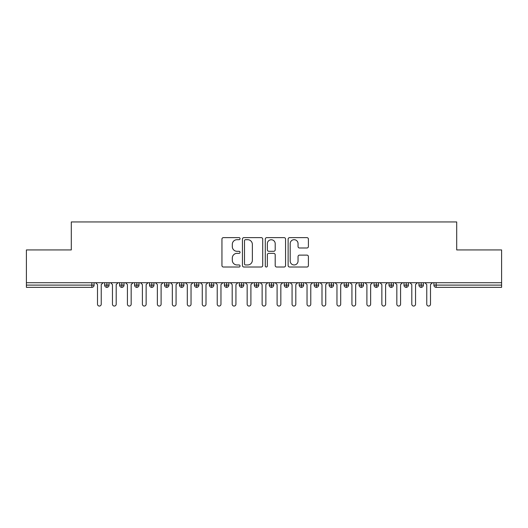<?xml version="1.0" encoding="UTF-8"?>
<svg xmlns="http://www.w3.org/2000/svg" width="528" height="528" viewBox="0 0 528 528"><rect width="100%" height="100%" fill="white"/><g stroke="black" fill="none" stroke-linecap="round" stroke-linejoin="round"><path stroke-width="0.79" d="M240.055 238.663A1.03 1.03 0 0 0 239.026 237.633L223.417 237.633A1.472 1.472 0 0 0 221.945 239.105L221.945 265.551A1.472 1.472 0 0 0 223.417 267.016L239.026 267.016A1.03 1.03 0 0 0 240.055 265.987A1.03 1.03 0 0 0 239.026 264.957L237.006 264.957A4.699 4.699 0 0 1 232.307 260.258L232.307 258.053A4.699 4.699 0 0 1 237.006 253.354L239.026 253.354A1.03 1.03 0 0 0 240.055 252.325A1.03 1.03 0 0 0 239.026 251.295L237.006 251.295A4.699 4.699 0 0 1 232.307 246.596L232.307 244.391A4.699 4.699 0 0 1 237.006 239.692L239.026 239.692A1.03 1.03 0 0 0 240.055 238.663M306.933 247.995A1.472 1.472 0 0 0 308.405 246.523L308.405 239.105A1.472 1.472 0 0 0 306.933 237.633L289.601 237.633A1.472 1.472 0 0 0 288.13 239.105L288.13 265.551A1.472 1.472 0 0 0 289.601 267.016L306.933 267.016A1.472 1.472 0 0 0 308.405 265.551L308.405 256.588A1.472 1.472 0 0 0 306.933 255.116L299.515 255.116A1.472 1.472 0 0 0 298.049 256.588L298.049 261.03A3.927 3.927 0 0 1 294.116 264.957A3.927 3.927 0 0 1 290.189 261.03L290.189 243.619A3.927 3.927 0 0 1 294.116 239.692A3.927 3.927 0 0 1 298.049 243.619L298.049 246.523A1.472 1.472 0 0 0 299.515 247.995L306.933 247.995M26.4 282.711L501.6 282.711L501.6 249.929L456.7 249.929L456.7 221.945L71.3 221.945L71.3 249.929L26.4 249.929L26.4 285.1L91.846 285.1L91.846 282.711M262.713 239.105A1.472 1.472 0 0 0 261.248 237.633L243.91 237.633A1.472 1.472 0 0 0 242.438 239.105L242.438 265.551A1.472 1.472 0 0 0 243.91 267.016L261.248 267.016A1.472 1.472 0 0 0 262.713 265.551L262.713 239.105M266.752 237.633L284.09 237.633A1.472 1.472 0 0 1 285.562 239.105L285.562 265.551A1.472 1.472 0 0 1 284.09 267.016L276.672 267.016A1.472 1.472 0 0 1 275.2 265.551L275.2 254.826A1.472 1.472 0 0 0 273.735 253.354L268.811 253.354A1.472 1.472 0 0 0 267.34 254.826L267.34 265.987A1.03 1.03 0 0 1 266.317 267.016A1.03 1.03 0 0 1 265.287 265.987L265.287 239.105A1.472 1.472 0 0 1 266.752 237.633M94.09 282.711L94.09 285.1A2.244 2.244 0 0 1 91.846 287.351L26.4 287.351L26.4 285.1M501.6 282.711L501.6 287.351L436.154 287.351A2.244 2.244 0 0 1 433.91 285.1L433.91 282.711L433.91 285.1A2.244 2.244 0 0 0 436.154 287.351L436.154 285.1L501.6 285.1M106.887 282.711L106.887 285.1L104.636 285.1L104.636 282.711L104.636 285.1A2.244 2.244 0 0 0 106.887 287.351A2.244 2.244 0 0 0 109.052 285.107L109.052 285.107A2.244 2.244 0 0 1 106.887 287.351A2.244 2.244 0 0 1 104.636 285.1A2.244 2.244 0 0 0 106.887 287.351L106.887 285.1L109.052 285.1L109.052 282.711L109.052 285.1M91.846 287.351A2.244 2.244 0 0 0 94.09 285.1A2.244 2.244 0 0 1 91.846 287.351L91.846 285.1L94.09 285.1M121.849 282.711L121.849 285.1L119.605 285.1L119.605 282.711L119.605 285.1A2.244 2.244 0 0 0 121.849 287.351A2.244 2.244 0 0 0 124.021 285.107L124.021 285.107A2.244 2.244 0 0 1 121.849 287.351A2.244 2.244 0 0 1 119.605 285.1A2.244 2.244 0 0 0 121.849 287.351L121.849 285.1L124.021 285.1L124.021 282.711L124.021 285.1M136.818 282.711L136.818 285.1L134.574 285.1L134.574 282.711L134.574 285.1A2.244 2.244 0 0 0 136.818 287.351A2.244 2.244 0 0 0 138.989 285.107L138.989 285.107A2.244 2.244 0 0 1 136.818 287.351A2.244 2.244 0 0 1 134.574 285.1A2.244 2.244 0 0 0 136.818 287.351L136.818 285.1L138.989 285.1L138.989 282.711L138.989 285.1M151.787 282.711L151.787 285.1L149.543 285.1L149.543 282.711L149.543 285.1A2.244 2.244 0 0 0 151.787 287.351A2.244 2.244 0 0 0 153.958 285.107L153.958 285.107A2.244 2.244 0 0 1 151.787 287.351A2.244 2.244 0 0 1 149.543 285.1A2.244 2.244 0 0 0 151.787 287.351L151.787 285.1L153.958 285.1L153.958 282.711M166.756 282.711L166.756 287.351A2.244 2.244 0 0 1 164.505 285.1A2.244 2.244 0 0 0 166.756 287.351A2.244 2.244 0 0 1 164.505 285.1L164.505 282.711M168.92 282.711L168.92 285.107L164.505 285.1M181.718 282.711L181.718 285.1L179.474 285.1L179.474 282.711L179.474 285.1A2.244 2.244 0 0 0 181.718 287.351A2.244 2.244 0 0 0 183.889 285.107L183.889 285.107A2.244 2.244 0 0 1 181.718 287.351A2.244 2.244 0 0 1 179.474 285.1A2.244 2.244 0 0 0 181.718 287.351L181.718 285.1L183.889 285.1L183.889 282.711L183.889 285.1M196.687 287.351A2.244 2.244 0 0 1 194.443 285.1L194.443 282.711L194.443 285.1A2.244 2.244 0 0 0 196.687 287.351A2.244 2.244 0 0 0 198.858 285.107L198.858 282.711L198.858 285.1L196.687 285.1L196.687 287.351A2.244 2.244 0 0 0 198.858 285.107M211.655 282.711L211.655 285.1L209.411 285.1A2.244 2.244 0 0 0 211.655 287.351A2.244 2.244 0 0 1 209.411 285.1L209.411 282.711L209.411 285.1A2.244 2.244 0 0 0 211.655 287.351A2.244 2.244 0 0 0 213.82 285.107L213.82 282.711L213.82 285.1L211.655 285.1L211.655 287.351A2.244 2.244 0 0 0 213.82 285.107M226.618 282.711L226.618 285.1L224.374 285.1L224.374 282.711L224.374 285.1A2.244 2.244 0 0 0 226.618 287.351A2.244 2.244 0 0 0 228.789 285.107L228.789 285.107A2.244 2.244 0 0 1 226.618 287.351A2.244 2.244 0 0 1 224.374 285.1A2.244 2.244 0 0 0 226.618 287.351L226.618 285.1L228.789 285.1L228.789 282.711M241.586 282.711L241.586 285.1L239.342 285.1L239.342 282.711L239.342 285.1A2.244 2.244 0 0 0 241.586 287.351A2.244 2.244 0 0 0 243.758 285.107L243.758 285.107A2.244 2.244 0 0 1 241.586 287.351A2.244 2.244 0 0 1 239.342 285.1A2.244 2.244 0 0 0 241.586 287.351L241.586 285.1L243.758 285.1L243.758 282.711M256.555 282.711L256.555 285.1L254.311 285.1L254.311 282.711L254.311 285.1A2.244 2.244 0 0 0 256.555 287.351A2.244 2.244 0 0 0 258.727 285.107L258.727 285.107A2.244 2.244 0 0 1 256.555 287.351A2.244 2.244 0 0 1 254.311 285.1A2.244 2.244 0 0 0 256.555 287.351L256.555 285.1L258.727 285.1L258.727 282.711M271.524 282.711L271.524 285.1L269.273 285.1L269.273 282.711L269.273 285.1A2.244 2.244 0 0 0 271.524 287.351A2.244 2.244 0 0 0 273.689 285.107L273.689 285.107A2.244 2.244 0 0 1 271.524 287.351A2.244 2.244 0 0 1 269.273 285.1A2.244 2.244 0 0 0 271.524 287.351L271.524 285.1L273.689 285.1L273.689 282.711L273.689 285.1M286.486 282.711L286.486 285.1L284.242 285.1A2.244 2.244 0 0 0 286.486 287.351A2.244 2.244 0 0 1 284.242 285.1L284.242 282.711L284.242 285.1A2.244 2.244 0 0 0 286.486 287.351A2.244 2.244 0 0 0 288.658 285.107L288.658 282.711L288.658 285.1L286.486 285.1L286.486 287.351A2.244 2.244 0 0 0 288.658 285.107M301.455 282.711L301.455 285.1L299.211 285.1L299.211 282.711L299.211 285.1A2.244 2.244 0 0 0 301.455 287.351A2.244 2.244 0 0 0 303.626 285.107L303.626 285.107A2.244 2.244 0 0 1 301.455 287.351A2.244 2.244 0 0 1 299.211 285.1A2.244 2.244 0 0 0 301.455 287.351L301.455 285.1L303.626 285.1L303.626 282.711L303.626 285.1M316.424 282.711L316.424 287.351A2.244 2.244 0 0 1 314.18 285.1L314.18 282.711L314.18 285.1A2.244 2.244 0 0 0 316.424 287.351A2.244 2.244 0 0 0 318.589 285.107L318.589 282.711M331.386 282.711L331.386 287.351A2.244 2.244 0 0 1 329.142 285.1L329.142 282.711L329.142 285.1A2.244 2.244 0 0 0 331.386 287.351A2.244 2.244 0 0 0 333.557 285.107L333.557 282.711M346.355 282.711L346.355 285.1L344.111 285.1A2.244 2.244 0 0 0 346.355 287.351A2.244 2.244 0 0 1 344.111 285.1L344.111 282.711L344.111 285.1A2.244 2.244 0 0 0 346.355 287.351A2.244 2.244 0 0 0 348.526 285.107L348.526 282.711L348.526 285.1L346.355 285.1L346.355 287.351A2.244 2.244 0 0 0 348.526 285.107M361.324 287.351A2.244 2.244 0 0 1 359.08 285.1L359.08 282.711L359.08 285.1A2.244 2.244 0 0 0 361.324 287.351A2.244 2.244 0 0 0 363.495 285.107L363.495 285.107A2.244 2.244 0 0 1 361.324 287.351L361.324 285.1L363.495 285.1L363.495 282.711M376.292 282.711L376.292 285.1L374.042 285.1L374.042 282.711L374.042 285.1A2.244 2.244 0 0 0 376.292 287.351A2.244 2.244 0 0 0 378.457 285.107L378.457 285.107A2.244 2.244 0 0 1 376.292 287.351A2.244 2.244 0 0 1 374.042 285.1A2.244 2.244 0 0 0 376.292 287.351L376.292 285.1L378.457 285.1L378.457 282.711M391.255 282.711L391.255 285.1L389.011 285.1L389.011 282.711L389.011 285.1A2.244 2.244 0 0 0 391.255 287.351A2.244 2.244 0 0 0 393.426 285.107L393.426 285.107A2.244 2.244 0 0 1 391.255 287.351A2.244 2.244 0 0 1 389.011 285.1A2.244 2.244 0 0 0 391.255 287.351L391.255 285.1L393.426 285.1L393.426 282.711M406.223 282.711L406.223 287.351A2.244 2.244 0 0 1 403.979 285.1L403.979 282.711M408.395 282.711L408.395 285.107L403.979 285.1A2.244 2.244 0 0 0 406.223 287.351A2.244 2.244 0 0 0 408.395 285.107A2.244 2.244 0 0 1 406.223 287.351M421.192 287.351A2.244 2.244 0 0 1 418.948 285.1L418.948 282.711L418.948 285.1A2.244 2.244 0 0 0 421.192 287.351A2.244 2.244 0 0 0 423.364 285.107L423.364 285.107A2.244 2.244 0 0 1 421.192 287.351L421.192 285.1L423.364 285.1L423.364 282.711M166.756 287.351A2.244 2.244 0 0 0 168.92 285.107A2.244 2.244 0 0 1 166.756 287.351M196.687 282.711L196.687 285.1L194.443 285.1M361.324 282.711L361.324 285.1L359.08 285.1M421.192 282.711L421.192 285.1L418.948 285.1M245.527 239.692A1.03 1.03 0 0 0 244.497 240.722L244.497 263.934A1.03 1.03 0 0 0 245.527 264.957L247.658 264.957A4.699 4.699 0 0 0 252.358 260.258L252.358 244.391A4.699 4.699 0 0 0 247.658 239.692L245.527 239.692M275.2 243.692A3.927 3.927 0 0 0 271.273 239.765A3.927 3.927 0 0 0 267.34 243.692L267.34 249.83A1.472 1.472 0 0 0 268.811 251.295L273.735 251.295A1.472 1.472 0 0 0 275.2 249.83L275.2 243.692M97.495 304.187L97.495 284.579L97.495 304.187A1.868 1.868 0 0 0 99.363 306.055A1.868 1.868 0 0 0 101.237 304.187L101.237 284.579L101.237 304.187M103.105 282.711L101.237 284.579M97.495 284.579L95.621 282.711M112.457 304.187L112.457 284.579L112.457 304.187A1.868 1.868 0 0 0 114.332 306.055A1.868 1.868 0 0 0 116.2 304.187L116.2 284.579L116.2 304.187M127.426 304.187L127.426 284.579L127.426 304.187A1.868 1.868 0 0 0 129.301 306.055A1.868 1.868 0 0 0 131.168 304.187L131.168 284.579L131.168 304.187M142.395 304.187L142.395 284.579L142.395 304.187A1.868 1.868 0 0 0 144.263 306.055A1.868 1.868 0 0 0 146.137 304.187L146.137 284.579L146.137 304.187M157.364 304.187L157.364 284.579L157.364 304.187A1.868 1.868 0 0 0 159.232 306.055A1.868 1.868 0 0 0 161.099 304.187L161.099 284.579L161.099 304.187M118.074 282.711L116.2 284.579M112.457 284.579L110.59 282.711M133.036 282.711L131.168 284.579M127.426 284.579L125.558 282.711M148.005 282.711L146.137 284.579M142.395 284.579L140.521 282.711M162.974 282.711L161.099 284.579M157.364 284.579L155.489 282.711M172.326 304.187L172.326 284.579L172.326 304.187A1.868 1.868 0 0 0 174.2 306.055A1.868 1.868 0 0 0 176.068 304.187L176.068 284.579L176.068 304.187M177.943 282.711L176.068 284.579M172.326 284.579L170.458 282.711M187.295 304.187L187.295 284.579L187.295 304.187A1.868 1.868 0 0 0 189.163 306.055A1.868 1.868 0 0 0 191.037 304.187L191.037 284.579L191.037 304.187M202.264 304.187L202.264 284.579L202.264 304.187A1.868 1.868 0 0 0 204.131 306.055A1.868 1.868 0 0 0 206.006 304.187L206.006 284.579L206.006 304.187M217.226 304.187L217.226 284.579L217.226 304.187A1.868 1.868 0 0 0 219.1 306.055A1.868 1.868 0 0 0 220.968 304.187L220.968 284.579L220.968 304.187M192.905 282.711L191.037 284.579M187.295 284.579L185.42 282.711M207.874 282.711L206.006 284.579M202.264 284.579L200.389 282.711M222.842 282.711L220.968 284.579M217.226 284.579L215.358 282.711M232.195 304.187L232.195 284.579L232.195 304.187A1.868 1.868 0 0 0 234.069 306.055A1.868 1.868 0 0 0 235.937 304.187L235.937 284.579L235.937 304.187M237.805 282.711L235.937 284.579M232.195 284.579L230.327 282.711M247.163 304.187L247.163 284.579L247.163 304.187A1.868 1.868 0 0 0 249.031 306.055A1.868 1.868 0 0 0 250.906 304.187L250.906 284.579L250.906 304.187M252.773 282.711L250.906 284.579M247.163 284.579L245.289 282.711M262.132 304.187L262.132 284.579L262.132 304.187A1.868 1.868 0 0 0 264 306.055A1.868 1.868 0 0 0 265.868 304.187L265.868 284.579L265.868 304.187M267.742 282.711L265.868 284.579M262.132 284.579L260.258 282.711M277.094 304.187L277.094 284.579L277.094 304.187A1.868 1.868 0 0 0 278.969 306.055A1.868 1.868 0 0 0 280.837 304.187L280.837 284.579L280.837 304.187M282.711 282.711L280.837 284.579M277.094 284.579L275.227 282.711M292.063 304.187L292.063 284.579L292.063 304.187A1.868 1.868 0 0 0 293.931 306.055A1.868 1.868 0 0 0 295.805 304.187L295.805 284.579L295.805 304.187M297.673 282.711L295.805 284.579M292.063 284.579L290.195 282.711M307.032 304.187L307.032 284.579L307.032 304.187A1.868 1.868 0 0 0 308.9 306.055A1.868 1.868 0 0 0 310.774 304.187L310.774 284.579L310.774 304.187M312.642 282.711L310.774 284.579M307.032 284.579L305.158 282.711M321.994 304.187L321.994 284.579L321.994 304.187A1.868 1.868 0 0 0 323.869 306.055A1.868 1.868 0 0 0 325.736 304.187L325.736 284.579L325.736 304.187M327.611 282.711L325.736 284.579M321.994 284.579L320.126 282.711M336.963 304.187L336.963 284.579L336.963 304.187A1.868 1.868 0 0 0 338.837 306.055A1.868 1.868 0 0 0 340.705 304.187L340.705 284.579L340.705 304.187M342.58 282.711L340.705 284.579M336.963 284.579L335.095 282.711M351.932 304.187L351.932 284.579L351.932 304.187A1.868 1.868 0 0 0 353.8 306.055A1.868 1.868 0 0 0 355.674 304.187L355.674 284.579L355.674 304.187M357.542 282.711L355.674 284.579M351.932 284.579L350.057 282.711M366.901 304.187L366.901 284.579L366.901 304.187A1.868 1.868 0 0 0 368.768 306.055A1.868 1.868 0 0 0 370.636 304.187L370.636 284.579L370.636 304.187M372.511 282.711L370.636 284.579M366.901 284.579L365.026 282.711M381.863 304.187L381.863 284.579L381.863 304.187A1.868 1.868 0 0 0 383.737 306.055A1.868 1.868 0 0 0 385.605 304.187L385.605 284.579L385.605 304.187M387.479 282.711L385.605 284.579M381.863 284.579L379.995 282.711M396.832 304.187L396.832 284.579L396.832 304.187A1.868 1.868 0 0 0 398.699 306.055A1.868 1.868 0 0 0 400.574 304.187L400.574 284.579L400.574 304.187M402.442 282.711L400.574 284.579M396.832 284.579L394.964 282.711M411.8 304.187L411.8 284.579L411.8 304.187A1.868 1.868 0 0 0 413.668 306.055A1.868 1.868 0 0 0 415.543 304.187L415.543 284.579L415.543 304.187M417.41 282.711L415.543 284.579M411.8 284.579L409.926 282.711M426.763 304.187L426.763 284.579L426.763 304.187A1.868 1.868 0 0 0 428.637 306.055A1.868 1.868 0 0 0 430.505 304.187L430.505 284.579L430.505 304.187M432.379 282.711L430.505 284.579M426.763 284.579L424.895 282.711M436.154 282.711L436.154 285.1L433.91 285.1M318.589 285.1L314.18 285.1A2.244 2.244 0 0 0 316.424 287.351A2.244 2.244 0 0 0 318.589 285.107M333.557 285.1L329.142 285.1A2.244 2.244 0 0 0 331.386 287.351A2.244 2.244 0 0 0 333.557 285.107"/></g></svg>
